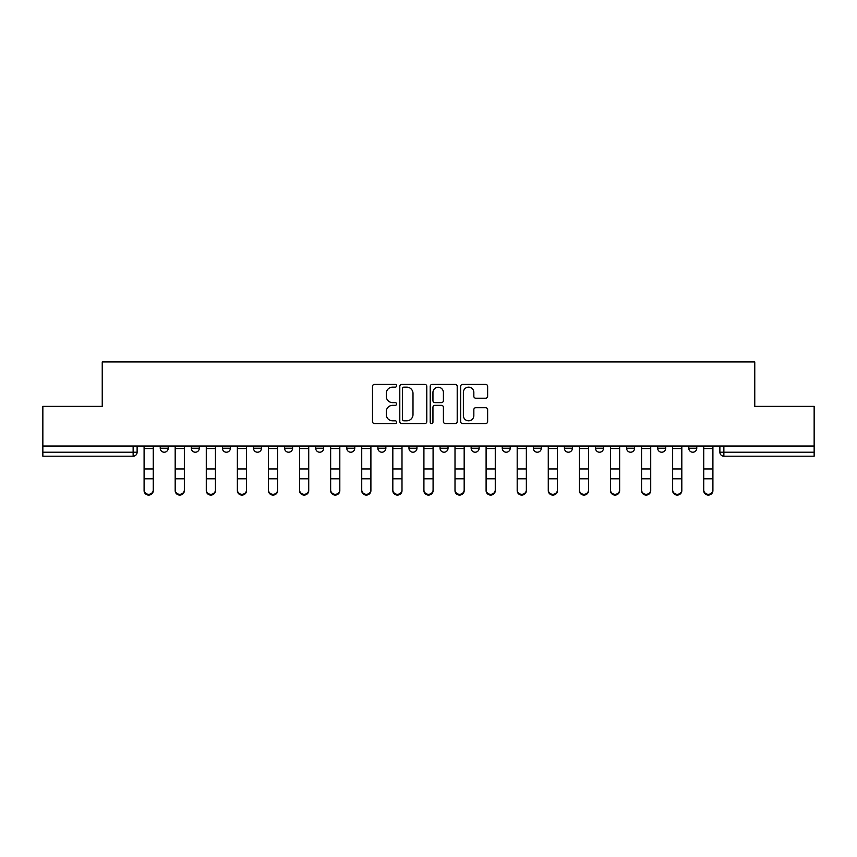 <?xml version="1.0" encoding="UTF-8"?>
<svg xmlns="http://www.w3.org/2000/svg" width="857" height="857" viewBox="0 0 857 857"><rect width="100%" height="100%" fill="white"/><g stroke="black" fill="none" stroke-linecap="round" stroke-linejoin="round"><path stroke-width="1.29" d="M396.609 385.789A1.371 1.371 0 0 0 395.248 384.418L374.455 384.418A1.96 1.96 0 0 0 372.506 386.378L372.506 421.59A1.96 1.96 0 0 0 374.455 423.551L395.248 423.551A1.371 1.371 0 0 0 396.609 422.18A1.371 1.371 0 0 0 395.248 420.808L392.549 420.808A6.256 6.256 0 0 1 386.293 414.552L386.293 411.617A6.256 6.256 0 0 1 392.549 405.35L395.248 405.35A1.371 1.371 0 0 0 396.609 403.99A1.371 1.371 0 0 0 395.248 402.619L392.549 402.619A6.256 6.256 0 0 1 386.293 396.352L386.293 393.417A6.256 6.256 0 0 1 392.549 387.16L395.248 387.16A1.371 1.371 0 0 0 396.609 385.789M471.146 446.036L471.146 448.232L479.127 448.232A3.985 3.985 0 0 1 475.132 452.217A3.985 3.985 0 0 1 471.146 448.232L471.146 446.036M440.059 446.036L440.059 448.232L448.029 448.232A3.985 3.985 0 0 1 444.044 452.217A3.985 3.985 0 0 1 440.059 448.232L440.059 446.036M284.599 448.232L284.599 446.036L284.599 448.232A3.985 3.985 0 0 0 288.595 452.217A3.985 3.985 0 0 1 284.599 448.232L292.58 448.232A3.985 3.985 0 0 1 288.595 452.217M222.424 446.036L222.424 448.232L230.394 448.232A3.985 3.985 0 0 1 226.409 452.217A3.985 3.985 0 0 1 222.424 448.232L222.424 446.036M191.325 448.232L191.325 446.036L191.325 448.232A3.985 3.985 0 0 0 195.321 452.217A3.985 3.985 0 0 1 191.325 448.232L199.306 448.232A3.985 3.985 0 0 1 195.321 452.217A3.985 3.985 0 0 0 199.306 448.232A3.985 3.985 0 0 1 195.321 452.217M160.238 448.232L160.238 446.036L160.238 448.232A3.985 3.985 0 0 0 164.223 452.217A3.985 3.985 0 0 1 160.238 448.232L168.208 448.232A3.985 3.985 0 0 1 164.223 452.217A3.985 3.985 0 0 0 168.208 448.232A3.985 3.985 0 0 1 164.223 452.217M485.673 398.216A1.96 1.96 0 0 0 487.633 396.255L487.633 386.378A1.96 1.96 0 0 0 485.673 384.418L462.587 384.418A1.96 1.96 0 0 0 460.627 386.378L460.627 421.59A1.96 1.96 0 0 0 462.587 423.551L485.673 423.551A1.96 1.96 0 0 0 487.633 421.59L487.633 409.657A1.96 1.96 0 0 0 485.673 407.707L475.796 407.707A1.96 1.96 0 0 0 473.835 409.657L473.835 415.581A5.238 5.238 0 0 1 468.608 420.808A5.238 5.238 0 0 1 463.369 415.581L463.369 392.399A5.238 5.238 0 0 1 468.608 387.16A5.238 5.238 0 0 1 473.835 392.399L473.835 396.255A1.96 1.96 0 0 0 475.796 398.216L485.673 398.216M42.85 446.036L42.85 406.379L102.24 406.379L102.24 361.933L754.76 361.933L754.76 406.379L814.15 406.379L814.15 446.036L42.85 446.036L42.85 452.217L137.12 452.217L137.12 446.036M426.786 386.378A1.96 1.96 0 0 0 424.836 384.418L401.751 384.418A1.96 1.96 0 0 0 399.791 386.378L399.791 421.59A1.96 1.96 0 0 0 401.751 423.551L424.836 423.551A1.96 1.96 0 0 0 426.786 421.59L426.786 386.378M432.164 384.418L455.249 384.418A1.96 1.96 0 0 1 457.21 386.378L457.21 421.59A1.96 1.96 0 0 1 455.249 423.551L445.372 423.551A1.96 1.96 0 0 1 443.412 421.59L443.412 407.311A1.96 1.96 0 0 0 441.462 405.35L434.906 405.35A1.96 1.96 0 0 0 432.946 407.311L432.946 422.18A1.371 1.371 0 0 1 431.585 423.551A1.371 1.371 0 0 1 430.214 422.18L430.214 386.378A1.96 1.96 0 0 1 432.164 384.418M719.88 446.036L719.88 452.217L814.15 452.217L814.15 456.203L723.865 456.203A3.985 3.985 0 0 1 719.88 452.217M814.15 446.036L814.15 452.217M137.12 452.217A3.985 3.985 0 0 1 133.135 456.203A3.985 3.985 0 0 0 137.12 452.217A3.985 3.985 0 0 1 133.135 456.203L42.85 456.203L42.85 452.217M696.762 446.036L696.762 448.232A3.985 3.985 0 0 1 692.777 452.217A3.985 3.985 0 0 1 688.792 448.232L696.762 448.232L696.762 446.036M688.792 446.036L688.792 448.232M665.675 446.036L665.675 448.232A3.985 3.985 0 0 1 661.679 452.217A3.985 3.985 0 0 1 657.694 448.232L665.675 448.232L665.675 446.036M657.694 446.036L657.694 448.232M634.576 446.036L634.576 448.232A3.985 3.985 0 0 1 630.591 452.217A3.985 3.985 0 0 1 626.606 448.232L634.576 448.232M626.606 446.036L626.606 448.232M603.489 446.036L603.489 448.232A3.985 3.985 0 0 1 599.504 452.217A3.985 3.985 0 0 1 595.519 448.232L603.489 448.232M595.519 446.036L595.519 448.232M572.401 446.036L572.401 448.232A3.985 3.985 0 0 1 568.405 452.217A3.985 3.985 0 0 1 564.42 448.232A3.985 3.985 0 0 0 568.405 452.217M564.42 446.036L564.42 448.232L572.401 448.232M541.303 446.036L541.303 448.232A3.985 3.985 0 0 1 537.318 452.217A3.985 3.985 0 0 1 533.333 448.232L541.303 448.232L541.303 446.036M533.333 446.036L533.333 448.232M510.215 446.036L510.215 448.232A3.985 3.985 0 0 1 506.23 452.217A3.985 3.985 0 0 1 502.245 448.232L510.215 448.232A3.985 3.985 0 0 1 506.23 452.217A3.985 3.985 0 0 0 510.215 448.232L510.215 446.036M502.245 446.036L502.245 448.232M479.127 446.036L479.127 448.232M448.029 446.036L448.029 448.232L448.029 446.036M416.941 446.036L416.941 448.232A3.985 3.985 0 0 1 412.956 452.217A3.985 3.985 0 0 1 408.971 448.232L416.941 448.232L416.941 446.036M408.971 446.036L408.971 448.232M385.854 446.036L385.854 448.232A3.985 3.985 0 0 1 381.868 452.217A3.985 3.985 0 0 1 377.873 448.232L385.854 448.232M377.873 446.036L377.873 448.232M354.755 446.036L354.755 448.232A3.985 3.985 0 0 1 350.77 452.217A3.985 3.985 0 0 1 346.785 448.232L354.755 448.232M346.785 446.036L346.785 448.232M323.667 446.036L323.667 448.232A3.985 3.985 0 0 1 319.682 452.217A3.985 3.985 0 0 1 315.697 448.232L323.667 448.232A3.985 3.985 0 0 1 319.682 452.217A3.985 3.985 0 0 0 323.667 448.232M315.697 446.036L315.697 448.232M292.58 446.036L292.58 448.232M261.481 446.036L261.481 448.232A3.985 3.985 0 0 1 257.496 452.217A3.985 3.985 0 0 1 253.511 448.232L261.481 448.232A3.985 3.985 0 0 1 257.496 452.217A3.985 3.985 0 0 0 261.481 448.232L261.481 446.036M253.511 446.036L253.511 448.232M230.394 446.036L230.394 448.232L230.394 446.036M199.306 446.036L199.306 448.232L199.306 446.036M168.208 446.036L168.208 448.232L168.208 446.036M403.904 387.16A1.371 1.371 0 0 0 402.533 388.532L402.533 419.437A1.371 1.371 0 0 0 403.904 420.808L406.732 420.808A6.256 6.256 0 0 0 412.999 414.552L412.999 393.417A6.256 6.256 0 0 0 406.732 387.16L403.904 387.16M443.412 392.495A5.238 5.238 0 0 0 438.184 387.257A5.238 5.238 0 0 0 432.946 392.495L432.946 400.658A1.96 1.96 0 0 0 434.906 402.619L441.462 402.619A1.96 1.96 0 0 0 443.412 400.658L443.412 392.495M144.094 490.686L144.094 489.915A4.585 4.381 0 0 0 148.679 494.296A4.585 4.381 0 0 0 153.264 489.915L153.264 490.686A4.585 4.381 180 0 1 148.679 495.067A4.585 4.381 180 0 1 144.094 490.686L144.094 479.577M144.094 446.036L144.094 489.915M153.264 446.036L153.264 489.915M175.182 490.686L175.182 489.915A4.585 4.381 0 0 0 179.766 494.296A4.585 4.381 0 0 0 184.351 489.915L184.351 490.686A4.585 4.381 180 0 1 179.766 495.067A4.585 4.381 180 0 1 175.182 490.686L175.182 479.577M206.28 490.686L206.28 489.915A4.585 4.381 0 0 0 210.865 494.296A4.585 4.381 0 0 0 215.45 489.915L215.45 490.686A4.585 4.381 180 0 1 210.865 495.067A4.585 4.381 180 0 1 206.28 490.686L206.28 479.577M175.182 446.036L175.182 489.915M184.351 446.036L184.351 489.915M206.28 446.036L206.28 489.915M215.45 446.036L215.45 489.915M237.368 490.686L237.368 489.915A4.585 4.381 0 0 0 241.953 494.296A4.585 4.381 0 0 0 246.537 489.915L246.537 490.686A4.585 4.381 180 0 1 241.953 495.067A4.585 4.381 180 0 1 237.368 490.686L237.368 479.577M268.455 490.686L268.455 489.915A4.585 4.381 0 0 0 273.04 494.296A4.585 4.381 0 0 0 277.625 489.915L277.625 490.686A4.585 4.381 180 0 1 273.04 495.067A4.585 4.381 180 0 1 268.455 490.686L268.455 479.577M299.554 490.686L299.554 489.915A4.585 4.381 0 0 0 304.139 494.296A4.585 4.381 0 0 0 308.724 489.915L308.724 490.686A4.585 4.381 180 0 1 304.139 495.067A4.585 4.381 180 0 1 299.554 490.686L299.554 479.577M237.368 446.036L237.368 489.915M246.537 446.036L246.537 489.915M268.455 446.036L268.455 489.915M277.625 446.036L277.625 489.915M299.554 446.036L299.554 489.915M308.724 446.036L308.724 489.915M330.641 490.686L330.641 489.915A4.585 4.381 0 0 0 335.226 494.296A4.585 4.381 0 0 0 339.811 489.915L339.811 490.686A4.585 4.381 180 0 1 335.226 495.067A4.585 4.381 180 0 1 330.641 490.686L330.641 479.577M330.641 446.036L330.641 489.915M339.811 446.036L339.811 489.915M361.729 490.686L361.729 489.915A4.585 4.381 0 0 0 366.314 494.296A4.585 4.381 0 0 0 370.899 489.915L370.899 490.686A4.585 4.381 180 0 1 366.314 495.067A4.585 4.381 180 0 1 361.729 490.686L361.729 479.577M361.729 446.036L361.729 489.915M370.899 446.036L370.899 489.915M392.827 490.686L392.827 489.915A4.585 4.381 0 0 0 397.412 494.296A4.585 4.381 0 0 0 401.997 489.915L401.997 490.686A4.585 4.381 180 0 1 397.412 495.067A4.585 4.381 180 0 1 392.827 490.686L392.827 479.577M392.827 446.036L392.827 489.915M401.997 446.036L401.997 489.915M423.915 490.686L423.915 489.915A4.585 4.381 0 0 0 428.5 494.296A4.585 4.381 0 0 0 433.085 489.915L433.085 490.686A4.585 4.381 180 0 1 428.5 495.067A4.585 4.381 180 0 1 423.915 490.686L423.915 479.577M423.915 446.036L423.915 489.915M433.085 446.036L433.085 489.915M455.003 490.686L455.003 489.915A4.585 4.381 0 0 0 459.588 494.296A4.585 4.381 0 0 0 464.173 489.915L464.173 490.686A4.585 4.381 180 0 1 459.588 495.067A4.585 4.381 180 0 1 455.003 490.686L455.003 479.577M455.003 446.036L455.003 489.915M464.173 446.036L464.173 489.915M486.101 490.686L486.101 489.915A4.585 4.381 0 0 0 490.686 494.296A4.585 4.381 0 0 0 495.271 489.915L495.271 490.686A4.585 4.381 180 0 1 490.686 495.067A4.585 4.381 180 0 1 486.101 490.686L486.101 479.577M486.101 446.036L486.101 489.915M495.271 446.036L495.271 489.915M517.189 490.686L517.189 489.915A4.585 4.381 0 0 0 521.774 494.296A4.585 4.381 0 0 0 526.359 489.915L526.359 490.686A4.585 4.381 180 0 1 521.774 495.067A4.585 4.381 180 0 1 517.189 490.686L517.189 479.577M517.189 446.036L517.189 489.915M526.359 446.036L526.359 489.915M548.276 490.686L548.276 489.915A4.585 4.381 0 0 0 552.861 494.296A4.585 4.381 0 0 0 557.446 489.915L557.446 490.686A4.585 4.381 180 0 1 552.861 495.067A4.585 4.381 180 0 1 548.276 490.686L548.276 479.577M548.276 446.036L548.276 489.915M557.446 446.036L557.446 489.915M579.375 490.686L579.375 489.915A4.585 4.381 0 0 0 583.96 494.296A4.585 4.381 0 0 0 588.545 489.915L588.545 490.686A4.585 4.381 180 0 1 583.96 495.067A4.585 4.381 180 0 1 579.375 490.686L579.375 479.577M579.375 446.036L579.375 489.915M588.545 446.036L588.545 489.915M610.463 490.686L610.463 489.915A4.585 4.381 0 0 0 615.047 494.296A4.585 4.381 0 0 0 619.632 489.915L619.632 490.686A4.585 4.381 180 0 1 615.047 495.067A4.585 4.381 180 0 1 610.463 490.686L610.463 479.577M610.463 446.036L610.463 489.915M619.632 446.036L619.632 489.915M641.55 490.686L641.55 489.915A4.585 4.381 0 0 0 646.135 494.296A4.585 4.381 0 0 0 650.72 489.915L650.72 490.686A4.585 4.381 180 0 1 646.135 495.067A4.585 4.381 180 0 1 641.55 490.686L641.55 479.577M641.55 446.036L641.55 489.915M650.72 446.036L650.72 489.915M672.649 490.686L672.649 489.915A4.585 4.381 0 0 0 677.234 494.296A4.585 4.381 0 0 0 681.818 489.915L681.818 490.686A4.585 4.381 180 0 1 677.234 495.067A4.585 4.381 180 0 1 672.649 490.686L672.649 479.577M672.649 446.036L672.649 489.915M681.818 446.036L681.818 489.915M703.736 490.686L703.736 489.915A4.585 4.381 0 0 0 708.321 494.296A4.585 4.381 0 0 0 712.906 489.915L712.906 490.686A4.585 4.381 180 0 1 708.321 495.067A4.585 4.381 180 0 1 703.736 490.686L703.736 479.577M703.736 446.036L703.736 489.915M712.906 446.036L712.906 489.915M133.135 446.036L133.135 456.203M723.865 446.036L723.865 456.203M153.264 448.532L144.094 448.532M153.264 468.95L144.094 468.95M153.264 478.806L144.094 478.806M184.351 448.532L175.182 448.532M184.351 468.95L175.182 468.95M184.351 478.806L175.182 478.806M215.45 448.532L206.28 448.532M215.45 468.95L206.28 468.95M215.45 478.806L206.28 478.806M246.537 448.532L237.368 448.532M246.537 468.95L237.368 468.95M246.537 478.806L237.368 478.806M277.625 448.532L268.455 448.532M277.625 468.95L268.455 468.95M277.625 478.806L268.455 478.806M308.724 448.532L299.554 448.532M308.724 468.95L299.554 468.95M308.724 478.806L299.554 478.806M339.811 448.532L330.641 448.532M339.811 468.95L330.641 468.95M339.811 478.806L330.641 478.806M370.899 448.532L361.729 448.532M370.899 468.95L361.729 468.95M370.899 478.806L361.729 478.806M401.997 448.532L392.827 448.532M401.997 468.95L392.827 468.95M401.997 478.806L392.827 478.806M433.085 448.532L423.915 448.532M433.085 468.95L423.915 468.95M433.085 478.806L423.915 478.806M464.173 448.532L455.003 448.532M464.173 468.95L455.003 468.95M464.173 478.806L455.003 478.806M495.271 448.532L486.101 448.532M495.271 468.95L486.101 468.95M495.271 478.806L486.101 478.806M526.359 448.532L517.189 448.532M526.359 468.95L517.189 468.95M526.359 478.806L517.189 478.806M557.446 448.532L548.276 448.532M557.446 468.95L548.276 468.95M557.446 478.806L548.276 478.806M588.545 448.532L579.375 448.532M588.545 468.95L579.375 468.95M588.545 478.806L579.375 478.806M619.632 448.532L610.463 448.532M619.632 468.95L610.463 468.95M619.632 478.806L610.463 478.806M650.72 448.532L641.55 448.532M650.72 468.95L641.55 468.95M650.72 478.806L641.55 478.806M681.818 448.532L672.649 448.532M681.818 468.95L672.649 468.95M681.818 478.806L672.649 478.806M712.906 448.532L703.736 448.532M712.906 468.95L703.736 468.95M712.906 478.806L703.736 478.806"/></g></svg>
